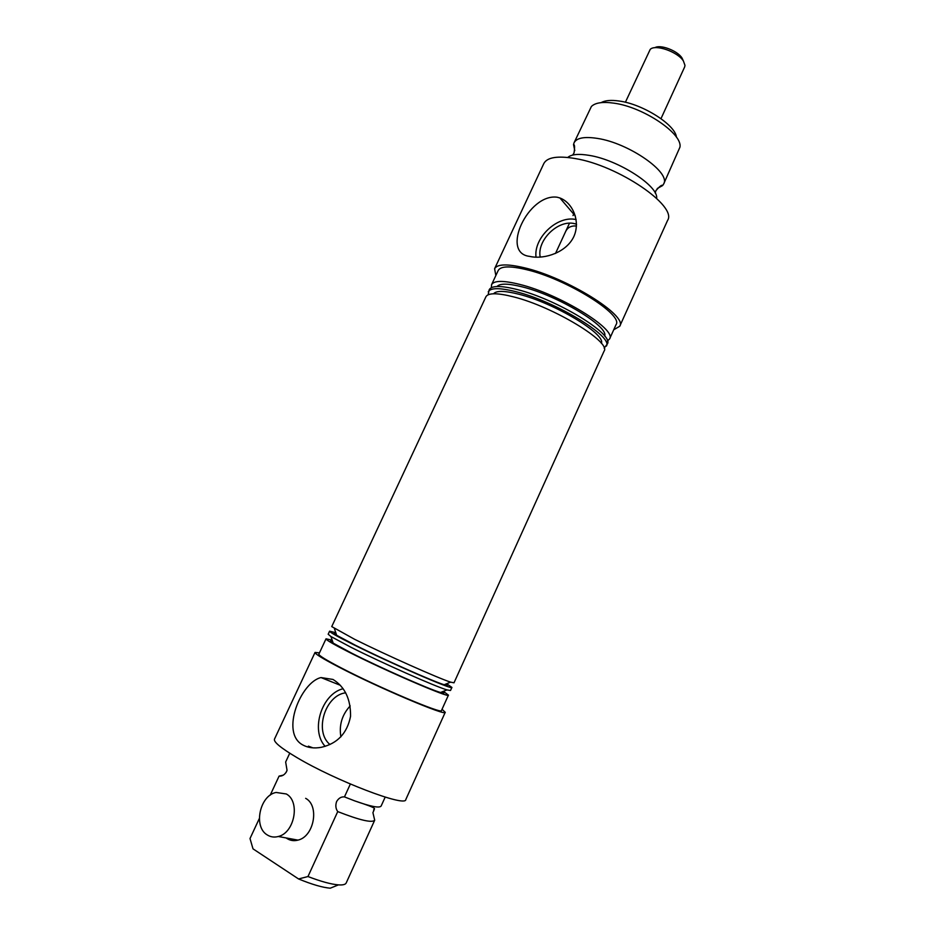 <?xml version="1.0" encoding="UTF-8"?>
<svg xmlns="http://www.w3.org/2000/svg" width="935" height="935" viewBox="0 0 935 935"><rect width="100%" height="100%" fill="white"/><g stroke="black" fill="none" stroke-linecap="round" stroke-linejoin="round"><path stroke-width="1.4" d="M270.192 795.194L279.074 776.12C282.101 776.377 284.591 774.858 286.554 771.574L287.045 770.265L285.654 762.013L289.745 753.213M350.356 784.044L344.454 796.9L354.762 800.898C370.727 806.578 379.517 808.296 381.129 806.04L385.185 797.111M373.603 810.049L374.479 808.588M344.454 796.9C341.228 796.62 338.622 798.163 336.612 801.552C335.314 805.374 335.688 808.717 337.734 811.592C359.73 820.205 372.048 823.081 374.69 820.217L372.913 812.608L373.988 810.283C373.404 808.237 380.755 809.418 354.762 800.898M574.78 150.593L573.529 144.586L574.055 142.774C576.685 137.854 584.48 136.405 597.442 138.415C628.869 143.043 671.143 172.671 663.651 183.985L662.611 185.562L657.235 188.519M345.693 692.812C325.181 695.149 313.891 731.579 329.95 744.505M350.193 705.902C342.035 714.749 338.926 725.069 340.889 736.862M302.601 744.856C280.068 732.596 301.012 682.012 321.021 677.571L333.012 679.453C344.886 686.863 350.742 699.146 350.555 716.303C347.201 733.25 337.453 743.582 321.313 747.31C314.16 748.619 307.919 747.801 302.601 744.856M343.145 688.709C321.78 693.805 310.198 730.247 325.158 746.352M576.509 224.178L574.663 223.675C558.183 219.304 536.725 240.272 540.208 257.148M576.463 226.013C571.133 225.569 567.498 227.462 565.558 231.705M529.678 256.377C500.038 253.291 528.357 193.218 557.178 197.215L559.913 197.986C573.085 202.848 580.915 222.109 573.506 237.268C565.885 252.356 545.292 259.205 531.138 256.693L529.678 256.377M576.124 219.573C557.47 215.097 533.453 237.794 536.035 257.207M601.182 102.628C605.003 100.396 610.964 99.858 619.075 101.015C642.859 104.077 675.491 124.893 676.472 137.258M663.651 183.985L679.92 147.216C683.006 133.857 643.151 106.894 613.781 103.142C602.666 101.588 595.198 102.71 591.387 106.496L574.055 142.774M332.17 640.183L326.023 638.815L318.858 654.149C318.648 655.447 326.116 660.052 341.287 667.952C378.43 687.354 443.096 714.691 441.46 710.542L448.438 695.114L443.389 691.339M326.023 638.815C325.918 639.879 333.479 644.273 348.697 652.011C385.956 670.991 450.331 698.69 448.438 695.114M319.454 652.875L315.048 652.42L274.458 739.176C273.546 741.981 280.979 748.082 296.734 757.467C335.455 780.667 406.035 807.559 405.79 799.577L445.235 712.306L442.033 709.256M315.048 652.42C314.815 653.799 322.727 658.672 338.774 667.029C378.231 687.646 447.035 716.736 445.235 712.306M286.157 837.947L287.068 838.578C290.388 840.647 294.034 841.161 297.973 840.121C314.148 836.568 319.676 805.619 305.651 798.338M332.451 640.989C329.728 640.335 329.962 641.048 333.164 643.116L351.654 653.144C380.124 667.613 429.504 689.434 440.525 692.496C444.172 693.571 444.873 693.291 442.606 691.655M335.817 632.738L329.599 631.172L328.173 634.222L330.932 636.525L350.906 647.242C381.737 662.798 435.289 686.535 446.977 689.901L450.518 690.497L451.909 687.424L446.673 683.73M336.051 633.439C333.316 632.703 333.526 633.322 336.67 635.286L355.335 645.22C383.958 659.584 433.466 681.568 444.172 684.736C447.725 685.846 448.332 685.6 445.983 684.011M354.599 639.295C385.594 654.745 439.286 678.658 450.635 682.141L454.001 682.819L604.068 351.139C611.478 342.163 553.45 306.797 513.666 296.898C497.443 292.784 488.187 292.748 485.908 296.792L331.738 626.59L354.599 639.295M567.732 157.466C571.414 154.263 578.683 153.585 589.553 155.432C618.491 160.049 658.719 186.123 656.615 198.337M493.587 293.777C496.251 290.493 504.666 290.645 518.832 294.221C554.303 302.975 606.219 334.298 601.357 343.344M497.011 286.519C499.863 283.27 508.266 283.387 522.244 286.87C557.529 295.402 609.082 326.584 604.641 336.027M488.117 294.805L489.239 289.675C491.565 285.526 500.856 285.467 517.09 289.511C556.933 299.223 614.821 334.753 607.306 343.975L604.15 348.171M495.842 275.544L494.603 268.719C497.198 264.032 507.121 263.717 524.371 267.784C566.844 277.555 628.063 315.785 619.73 326.268L613.746 329.763M494.603 268.719L543.831 163.531C547.162 157.267 557.599 155.596 575.154 158.541C618.374 165.495 677.606 206.074 667.567 220.438L619.73 326.268M491.389 287.653L491.565 284.684C493.925 280.465 503.24 280.348 519.486 284.345C559.364 293.941 617.17 329.564 609.573 338.961L607.434 341.03M491.565 284.684L498.215 270.484C500.669 266.066 510.042 265.774 526.335 269.619C566.306 278.852 623.855 314.779 616.036 324.679L609.573 338.961M488.245 291.802C490.559 287.688 499.828 287.664 516.062 291.732C555.881 301.502 613.816 336.974 606.336 346.125M329.599 631.172C329.552 632.118 337.149 636.408 352.39 644.063C389.708 662.822 453.931 690.708 451.909 687.424M337.734 811.592L307.966 876.539C320.95 881.506 331.107 884.288 338.447 884.884C342.876 885.176 345.459 884.533 346.207 882.944L374.69 820.217M338.447 884.884L330.254 888.192C322.61 887.56 312.056 884.487 298.569 878.958L307.966 876.539M259.334 818.511L250.007 838.531L252.999 848.84L298.569 878.958M283.375 775.092L279.074 776.12M312.898 747.848L308.375 746.153M654.851 47.72C660.11 44.12 677.548 50.689 681.989 57.97L683.204 60.565M660.998 118.64L684.642 66.981L684.993 65.392L683.415 61.02C677.817 51.811 655.225 43.945 650.211 49.391L625.386 102.266M267.27 834.943C270.624 837.047 274.294 837.573 278.291 836.498C294.654 832.851 300.416 801.342 286.285 793.967L276.047 792.459C259.743 795.486 253.105 826.856 267.27 834.943M365.328 840.846L367.373 836.322M287.045 770.265L285.958 772.649M662.611 185.562C662.003 184.522 659.783 186.205 655.938 190.6L655.213 193.019M573.529 144.586C574.709 144.376 574.885 147.157 574.043 152.931L572.688 155.07M340.433 685.332L321.021 677.571M440.525 692.496L446.977 689.901M444.172 684.736L450.635 682.141M573.003 215.576L573.693 214.092M336.67 635.286L334.438 628.694M333.164 643.116L330.932 636.525M575.352 216.02L559.913 197.986M576.509 224.634L575.902 223.991M569.473 223.22L555.519 253.42M278.291 836.498L297.973 840.121"/></g></svg>
